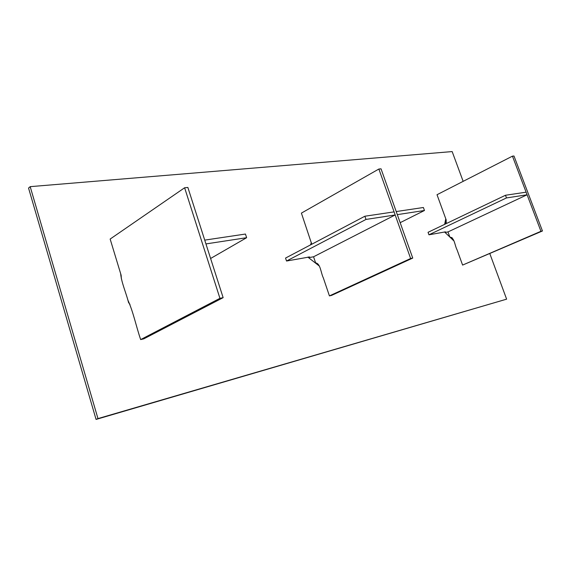 <?xml version="1.0" encoding="UTF-8"?>
<svg xmlns="http://www.w3.org/2000/svg" width="571" height="571" viewBox="0 0 571 571"><rect width="100%" height="100%" fill="white"/><g stroke="black" fill="none" stroke-linecap="round" stroke-linejoin="round"><path stroke-width="0.86" d="M463.152 181.35L452.161 151.579L30.192 186.653L28.55 188.073L96.071 419.421L506.62 299.161L489.832 253.66M30.192 186.653L97.969 418.593L96.071 419.421M97.969 418.593L506.62 299.161M445.787 218.829L444.638 224.367M444.502 231.94L453.752 240.734M319.317 266.043L307.833 257.1M310.453 244.93L311.388 242.604M120.674 273.716C121.445 282.716 126.205 293.03 128.582 302.637L129.974 304.35M451.961 237.543L452.846 240.027M445.416 220.099L446.429 222.34M311.737 243.931L311.024 243.41M445.045 232.468L447.978 231.926L527.097 194.775L526.112 192.177L505.478 195.261L428.05 232.304L428.949 234.802L445.494 231.862L444.952 232.376M527.097 194.775L506.477 197.93L428.949 234.802M505.478 195.261L506.477 197.93M445.737 223.839L446.251 220.099L437.022 194.711L512.444 156.154L513.986 156.004L542.45 230.984L462.603 265.08L457.057 249.82C454.766 245.637 454.609 237.5 449.869 237.129L447.978 231.926M512.444 156.154L540.951 231.298L462.603 265.08M542.45 230.984L540.951 231.298M395.175 214.967L394.076 211.877L364.869 216.231L285.543 258.071L286.528 261.026L309.589 256.957L308.975 257.628L313.558 256.779L395.175 214.967L365.99 219.435L286.528 261.026M308.747 256.943L308.975 257.628M364.869 216.231L365.99 219.435M424.467 210.485L397.316 214.639L396.217 211.555L423.389 207.501L424.467 210.485L400.171 222.676M311.773 244.238L301.402 213.111L378.873 169.03L410.628 258.506L329.424 295.899L323.336 277.913C320.873 272.967 320.524 263.467 315.627 262.903L313.558 256.779M378.873 169.03L381.035 168.823L412.74 258.071L331.558 295.407L329.424 295.899M410.628 258.506L412.74 258.071M246.636 237.7L205.945 243.924L204.725 240.12L245.437 234.046L246.636 237.7L210.606 258.485M121.387 278.919L121.123 275.208L110.153 239.056L184.619 187.766L219.935 298.326L140.666 339.581C136.141 326.426 133.207 311.416 127.711 299.761M184.619 187.766L187.873 187.452L223.14 297.662L143.778 338.86L140.666 339.581M219.935 298.326L223.14 297.662M453.317 239.527L452.767 239.777"/></g></svg>
